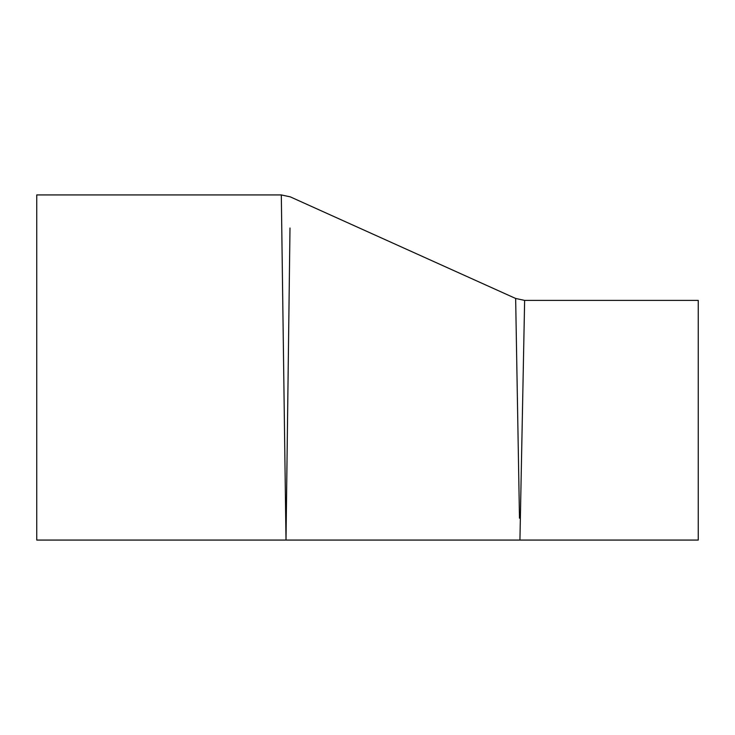 <?xml version="1.0" encoding="UTF-8"?>
<svg xmlns="http://www.w3.org/2000/svg" width="735" height="735" viewBox="0 0 735 735"><rect width="100%" height="100%" fill="white"/><g stroke="black" fill="none" stroke-linecap="round" stroke-linejoin="round"><path stroke-width="1.1" d="M290.297 196.861L281.312 194.931L286.007 540.069L519.93 540.069L524.634 300.394L515.648 298.465L519.48 518.193M285.566 508.62L286.007 540.069L289.994 228.015M519.93 540.069L698.25 540.069L698.25 300.394L524.634 300.394M286.007 540.069L36.75 540.069L36.75 194.931L281.312 194.931M290.297 196.87L515.648 298.465"/></g></svg>
